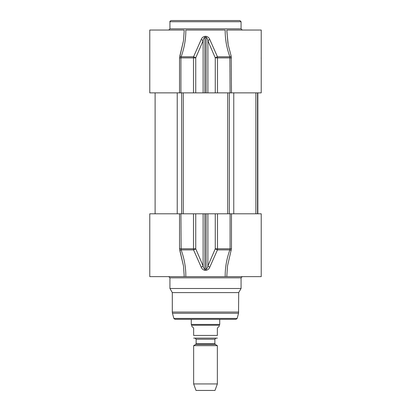 <?xml version="1.0" encoding="UTF-8"?>
<svg xmlns="http://www.w3.org/2000/svg" width="411" height="411" viewBox="0 0 411 411"><rect width="100%" height="100%" fill="white"/><g stroke="black" fill="none" stroke-linecap="round" stroke-linejoin="round"><path stroke-width="0.62" d="M239.88 20.55L171.12 20.55C170.072 21.095 169.676 21.485 169.933 21.737L241.067 21.737L239.88 20.55M198.159 20.55L198.462 20.55M242.254 30.034L241.067 28.847L241.067 21.737M184.159 30.959L184.159 30.034L149.779 30.034L149.779 92.871L180.922 92.871L180.922 57.884L179.535 57.884L183.465 40.802L184.159 31.282L183.465 40.802L179.797 56.24A1.187 0.421 -160.2 0 0 181.143 56.79C184.38 47.748 185.936 38.834 185.813 30.034L225.187 30.034C225.064 38.829 226.62 47.748 229.857 56.79L230.078 92.871L261.221 92.871L261.221 30.034L226.841 30.034L227.92 43.283M231.465 92.871L231.203 56.24A1.187 0.421 -19.8 0 1 229.857 56.79L217.455 56.79A2.374 0.899 157.6 0 0 215.266 57.884L217.511 57.884A2.374 0.509 -90 0 0 217.455 56.79L209.816 39.584A2.374 0.956 155.8 0 0 207.889 40.684L215.266 57.884L215.266 92.871L230.078 92.871M231.203 56.24L228.172 44.676L226.841 30.923M180.922 92.871L193.489 92.871L193.489 57.884L180.922 57.884L181.143 56.79L193.545 56.79A2.374 0.509 90 0 0 193.489 57.884L195.734 57.884A2.374 0.899 -157.6 0 0 193.545 56.79L201.185 39.584A2.374 0.956 -155.8 0 1 203.111 40.684C203.399 38.968 203.99 37.884 204.878 37.432L206.122 37.432C207.016 37.884 207.601 38.968 207.889 40.684L207.889 92.871L215.266 92.871M209.816 39.584C209.225 37.874 207.992 36.79 206.117 36.338L204.884 36.338C203.013 36.79 201.78 37.874 201.185 39.584M193.489 92.871L207.889 92.871M219.726 319.316L219.726 324.423L191.274 324.423L191.274 319.316M215.338 344.485L214.866 343.663L196.134 343.663L195.662 344.485L215.338 344.485L217.357 345.651L193.643 345.651L193.643 383.936L217.357 383.936L217.357 345.651M196.134 343.663L196.134 339.234L214.866 339.234L214.866 343.663M214.866 339.234L215.816 338.284M193.643 338.119L217.357 338.119M191.747 326.19L193.643 328.091L193.643 335.438C193.643 339.352 193.643 339.352 193.643 335.438L217.357 335.438L217.357 328.091L219.253 326.19L219.253 325.245L191.747 325.245L191.747 326.19M217.357 335.438C217.357 339.352 217.357 339.352 217.357 335.438M219.253 325.245L219.726 324.423M217.357 383.936L214.984 390.45L196.016 390.45L193.643 383.936M226.841 275.699L227.535 265.871L231.465 248.783L231.465 213.797L261.221 213.797L261.221 276.634L185.813 276.634C185.931 267.838 184.38 258.92 181.143 249.883L180.922 213.797L149.779 213.797L149.779 276.634L185.813 276.634C185.931 267.838 184.38 258.92 181.143 249.883L193.545 249.883A2.374 0.899 -22.4 0 0 195.734 248.783L193.489 248.783A2.374 0.509 90 0 0 193.545 249.883L201.185 267.083A2.374 0.956 -24.2 0 0 203.111 265.989L195.734 248.783L195.734 213.797L180.922 213.797M168.972 276.634L167.667 276.634M168.746 276.634L169.933 277.821L241.067 277.821L242.254 276.634M241.067 277.821L241.067 288.491L169.933 288.491L169.933 277.821M179.535 213.797L179.535 248.783L183.465 265.866L184.159 275.385L183.465 265.871L179.797 250.433A1.187 0.421 160.2 0 1 181.143 249.883M231.203 250.433A1.187 0.421 19.8 0 0 229.857 249.883C226.62 258.92 225.069 267.838 225.187 276.634M231.465 248.783L230.078 248.783L229.857 249.883L217.455 249.883A2.374 0.509 -90 0 0 217.511 248.783L215.266 248.783A2.374 0.899 22.4 0 0 217.455 249.883L209.816 267.083A2.374 0.956 24.2 0 1 207.889 265.989C207.601 267.695 207.01 268.779 206.122 269.236L204.878 269.236C203.99 268.779 203.399 267.695 203.111 265.989L203.111 213.797L195.734 213.797M201.185 267.083C201.775 268.789 203.008 269.873 204.884 270.335L206.117 270.335C207.987 269.878 209.22 268.794 209.816 267.083M231.465 213.797L203.111 213.797M241.067 288.491L238.699 292.596L172.301 292.596L169.933 288.491M238.699 292.596L238.534 313.28L172.466 313.28L172.301 312.052L238.699 312.052M237.152 318.438L173.848 318.438L174.994 319.316L236.006 319.316L237.152 318.438L238.534 313.28M174.994 319.316L232.77 319.316M241.067 28.847L169.933 28.847L169.933 21.737M231.465 57.884L217.511 57.884L217.511 92.871M195.734 92.871L195.734 57.884L203.111 40.684L203.111 92.871M204.884 36.338L204.878 92.871M206.122 92.871L206.117 36.338M179.535 57.884L179.535 92.871M179.535 248.783L193.489 248.783L193.489 213.797M230.078 213.797L230.078 248.783L217.511 248.783L217.511 213.797M215.266 213.797L215.266 248.783L207.889 265.989L207.889 213.797M206.117 270.335L206.122 213.797M204.878 213.797L204.884 270.335M177.239 92.871L177.239 213.797M181.626 92.871L181.626 213.797M183.27 92.871L183.27 213.797M227.73 92.871L227.73 213.797M229.374 92.871L229.374 213.797M233.761 92.871L233.761 213.797M257.543 92.871L257.543 213.797M257.687 92.871L257.687 213.797M169.933 28.847L168.746 30.034M261.139 58.054L261.221 58.49M195.662 344.485L193.643 345.651M196.134 339.234L195.184 338.284M191.747 325.245L191.274 324.423M184.159 275.699L184.159 276.634M226.841 275.745L226.841 276.634M172.301 292.596L172.301 312.052M173.848 318.438L172.466 313.28M155.111 92.871L155.111 213.797M255.889 92.871L255.889 213.797M257.836 92.871L257.836 213.797"/></g></svg>
